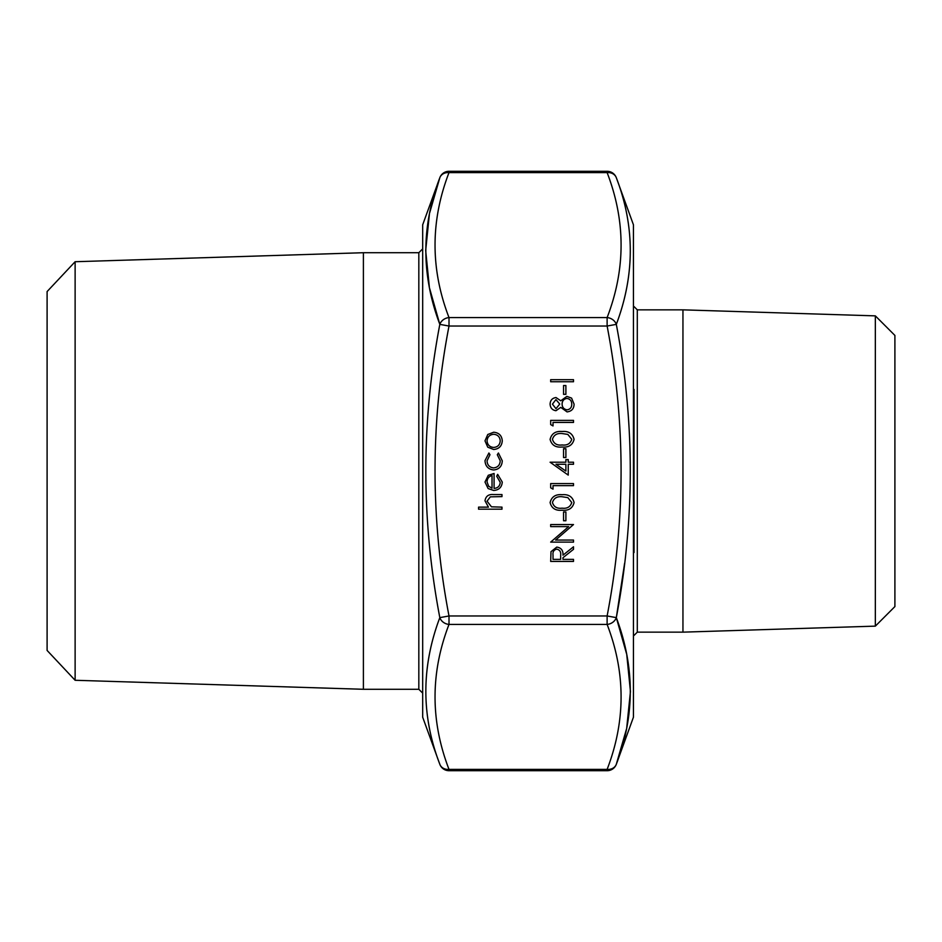 <?xml version="1.0" encoding="UTF-8"?>
<svg xmlns="http://www.w3.org/2000/svg" width="942" height="942" viewBox="0 0 942 942"><rect width="100%" height="100%" fill="white"/><g stroke="black" fill="none" stroke-linecap="round" stroke-linejoin="round"><path stroke-width="1.41" d="M626.571 653.819L616.315 617.634L607.119 615.962C625.735 519.537 625.735 422.899 607.119 326.038L449.004 326.038C430.388 422.463 430.388 519.101 449.004 615.962L607.119 615.962L607.119 624.428L449.004 624.428C430.388 672.753 430.388 721.077 449.004 769.39A9.785 8.337 160 0 1 439.82 764.268C421.192 715.955 421.192 667.077 439.82 617.634C421.192 666.936 421.192 715.814 439.82 764.268A9.785 9.785 0 0 0 449.004 770.709L449.004 769.39L607.119 769.39C625.735 721.077 625.735 672.753 607.119 624.428A9.785 8.337 160 0 0 616.315 617.634C634.932 666.936 634.932 715.814 616.315 764.268L626.477 729.084M633.448 224.82L633.448 717.18L633.448 224.82L616.315 177.732C634.932 226.045 634.932 274.923 616.315 324.366C634.932 275.064 634.932 226.186 616.315 177.732A9.785 9.785 0 0 0 607.119 171.291L607.119 172.61A9.785 8.337 -20 0 1 616.315 177.732M634.037 552.577L634.037 389.423M422.675 717.18L422.675 224.82L422.675 717.18L439.82 764.268M418.825 252.715L418.825 689.285L363.4 689.285L363.4 252.715L418.825 252.715L422.087 249.465M75.124 680.277L47.1 650.439L47.1 291.561L75.124 261.723L75.124 680.277L363.4 689.285M875.342 315.864L894.9 335.423L894.9 606.577L875.342 626.136L875.342 315.864L682.95 309.847L637.298 309.847L637.298 632.153L634.037 635.414M875.342 626.136L682.95 632.153L682.95 309.847M616.315 324.366L607.119 326.038L607.119 317.572C625.735 269.247 625.735 220.923 607.119 172.61L449.004 172.61C430.388 220.923 430.388 269.247 449.004 317.572L607.119 317.572A9.785 8.337 20 0 1 616.315 324.366C634.932 422.146 634.932 519.89 616.315 617.634L624.593 563.41M439.82 617.634L449.004 615.962L449.004 624.428A9.785 8.337 -160 0 1 439.82 617.634C421.192 519.854 421.192 422.11 439.82 324.366C421.192 275.064 421.192 226.186 439.82 177.732L429.646 212.916M429.399 214.128L425.678 250.513L429.364 287.216M429.552 288.181L439.82 324.366A9.785 8.337 -20 0 1 449.004 317.572L449.004 326.038L439.82 324.366M626.724 727.872L630.445 691.487L626.771 654.784M439.82 177.732A9.785 8.337 20 0 1 449.004 172.61L449.004 171.291A9.785 9.785 0 0 0 439.82 177.732L422.675 224.82M633.448 717.18L616.315 764.268A9.785 8.337 -160 0 1 607.119 769.39L607.119 770.709L449.004 770.709M501.98 509.186L478.571 509.186L478.571 507.137L488.451 507.137L485 500.791C485.742 496.198 488.568 494.126 493.455 494.562L501.98 494.562L501.98 496.611L490.335 496.846L487.049 501.156L491.465 506.82L501.98 507.137L501.98 509.186M500.226 482.328L496.705 476.181L497.67 474.368L502.274 482.068C501.827 487.273 498.966 490.075 493.679 490.464L488.109 488.545L485 482.021L488.286 475.298L494.079 473.485L494.079 488.415C497.847 488.097 499.896 486.072 500.226 482.328M492.03 488.192L492.03 475.533C488.839 476.452 487.179 478.571 487.049 481.915L488.615 486.213L492.03 488.192M485 460.638L488.91 453.008L489.981 454.715L487.049 460.791C487.261 465.03 489.44 467.409 493.596 467.927C497.788 467.432 499.99 465.042 500.226 460.779L497.294 454.715L498.424 453.008L502.274 460.803C501.98 466.278 499.142 469.34 493.773 469.976C488.25 469.352 485.33 466.243 485 460.638M487.768 447.203L485 440.844L487.756 434.509L493.679 432.225C498.966 432.708 501.827 435.581 502.274 440.844C501.839 446.119 498.977 449.004 493.679 449.487L487.768 447.203M487.049 440.856C487.45 444.883 489.663 447.073 493.702 447.438C497.717 447.073 499.884 444.883 500.226 440.856C499.884 436.841 497.706 434.651 493.702 434.274C489.675 434.651 487.461 436.841 487.049 440.856M573.501 561.42L550.681 561.42L550.988 551.682L556.781 547.09C561.208 547.761 563.269 550.458 562.975 555.179L573.501 546.796L573.501 549.327L562.975 557.711L562.975 559.371L573.501 559.371L573.501 561.42M553.025 559.371L560.631 559.371L560.667 555.191C561.079 551.859 559.784 549.845 556.781 549.139C553.849 549.845 552.589 551.835 553.025 555.097L553.025 559.371M573.501 540.06L573.501 542.109L550.681 542.109L568.65 526.602L550.681 526.602L550.681 524.553L573.501 524.553L555.58 540.06L573.501 540.06M565.895 520.749L563.552 520.749L563.552 511.965L565.895 511.965L565.895 520.749M574.09 502.581C572.571 508.327 568.568 510.87 562.103 510.211C555.615 510.882 551.612 508.339 550.093 502.581C551.588 496.764 555.592 494.138 562.103 494.703C568.603 494.138 572.595 496.764 574.09 502.581M562.091 508.162C567.143 508.798 570.369 506.914 571.747 502.51L567.826 497.612L562.091 496.752C557.052 496.234 553.837 498.153 552.436 502.51C553.814 506.914 557.028 508.798 562.091 508.162M553.025 489.145L550.681 487.803L550.681 483.587L573.501 483.587L573.501 485.636L553.025 485.636L553.025 489.145M568.238 475.098L550.093 462.216L565.895 462.216L565.895 459.59L568.238 459.59L568.238 462.216L573.501 462.216L573.501 464.265L568.238 464.265L568.238 475.098M565.895 471.071L565.895 464.265L555.98 464.265L565.895 471.071M565.895 457.541L563.552 457.541L563.552 448.757L565.895 448.757L565.895 457.541M574.09 439.372C572.571 445.119 568.568 447.662 562.103 447.003C555.615 447.674 551.612 445.13 550.093 439.372C551.588 433.555 555.592 430.93 562.103 431.495C568.603 430.93 572.595 433.555 574.09 439.372M562.091 444.954C567.143 445.59 570.369 443.706 571.747 439.302L567.826 434.403L562.091 433.544C557.052 433.026 553.837 434.945 552.436 439.302C553.814 443.706 557.028 445.59 562.091 444.954M553.025 425.937L550.681 424.595L550.681 420.379L573.501 420.379L573.501 422.428L553.025 422.428L553.025 425.937M556.015 397.548L560.784 400.786L566.86 396.382L571.582 398.113L574.09 404.165C573.949 408.781 571.594 411.348 567.049 411.889L560.784 407.38L555.957 410.712C552.224 410.111 550.281 407.874 550.093 404.024C550.328 400.232 552.306 398.066 556.015 397.548M552.436 404.142L555.98 408.675L559.748 404.059L555.933 399.596L552.436 404.142M562.091 404.012C562.209 407.368 563.893 409.311 567.108 409.841C570.216 409.311 571.759 407.403 571.747 404.142C571.7 400.833 570.087 398.925 566.896 398.431C563.846 398.961 562.244 400.821 562.091 404.012M565.895 394.333L563.552 394.333L563.552 385.549L565.895 385.549L565.895 394.333M573.501 381.745L550.681 381.745L550.681 379.697L573.501 379.697L573.501 381.745M75.124 261.723L363.4 252.715M682.95 632.153L637.298 632.153M637.298 309.847L634.037 306.586M418.825 689.285L422.087 692.535M607.119 171.291L449.004 171.291M607.119 770.709A9.785 9.785 0 0 0 616.315 764.268"/></g></svg>
